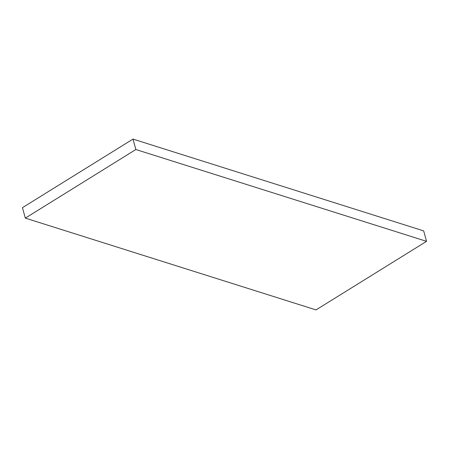 <?xml version="1.0" encoding="UTF-8"?>
<svg xmlns="http://www.w3.org/2000/svg" width="449" height="449" viewBox="0 0 449 449"><rect width="100%" height="100%" fill="white"/><g stroke="black" fill="none" stroke-linecap="round" stroke-linejoin="round"><path stroke-width="0.67" d="M22.45 207.668L25.329 218.113L316.012 309.911L426.55 241.332L423.671 230.887L426.55 241.332L135.867 149.528L132.988 139.089L423.671 230.887L132.988 139.089L135.867 149.528L25.329 218.113L22.45 207.668L132.988 139.089L22.45 207.668M25.329 218.113L316.012 309.911L426.55 241.332L135.867 149.528L25.329 218.113"/></g></svg>
